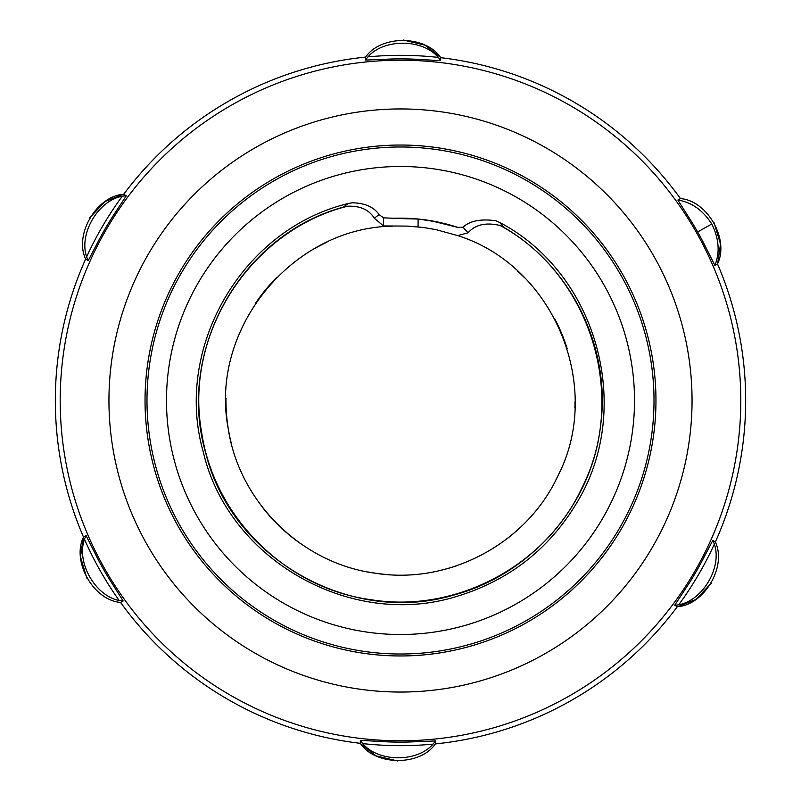 <?xml version="1.0" encoding="UTF-8"?>
<svg xmlns="http://www.w3.org/2000/svg" width="801" height="801" viewBox="0 0 801 801"><rect width="100%" height="100%" fill="white"/><g stroke="black" fill="none" stroke-linecap="round" stroke-linejoin="round"><path stroke-width="1.2" d="M166.488 400.5A234.012 234.012 0 0 1 517.506 197.837A234.012 234.012 0 0 1 517.506 603.163A234.012 234.012 0 0 1 166.488 400.5M458.042 227.484A182.338 182.338 0 0 0 391.389 218.393A182.338 182.338 0 0 1 394.132 218.273L407.439 218.293A182.338 182.338 0 0 1 458.042 227.484M567.138 348.595A174.538 174.538 0 0 0 554.833 318.998M524.725 277.897A174.538 174.538 0 0 0 517.516 270.998M326.978 242.212A174.538 174.538 0 0 0 315.294 248.18M276.665 277.506A174.538 174.538 0 0 0 255.429 303.459M225.982 398.447A174.538 174.538 0 0 0 231.199 442.903M262.207 506.973A174.538 174.538 0 0 0 302.388 544.85M368.21 572.024A174.538 174.538 0 0 0 389.556 574.687M438.397 570.873A174.538 174.538 0 0 0 457.471 565.476M506.703 539.003A174.538 174.538 0 0 0 517.696 529.831M555.443 480.84A174.538 174.538 0 0 0 559.739 471.959M574.888 407.729A174.538 174.538 0 0 0 575.038 401.291M407.439 226.102L383.489 225.942L374.307 218.232L379.113 214.578L383.489 217.842L394.132 218.283M391.779 218.373L418.082 219.023L431.349 220.816L457.792 227.414M419.033 219.114L438.558 222.177M499.714 222.498L495.979 220.776C481.011 218.643 470.017 220.786 463.008 227.184L468.024 232.831C475.253 224.57 485.977 222.127 500.174 225.522L503.889 227.384L499.714 222.498C596.134 272.951 633.441 405.306 579.003 499.073C550.778 548.094 509.556 580.685 455.338 596.845C350.117 628.895 228.395 559.569 203.324 452.134C173.206 347.724 242.403 228.846 348.065 203.574L343.469 207.089L347.634 206.197C360.23 205.747 369.131 209.762 374.307 218.232M468.024 232.831L457.681 235.604L436.044 229.637L423.308 227.474L407.439 226.112M457.792 227.404L463.008 227.184M379.113 214.578C373.807 206.968 364.845 203.043 352.21 202.793L348.065 203.574M407.439 218.303L418.082 219.023L418.082 226.853M392.55 226.152C291.734 227.704 209.051 329.581 228.225 428.585C239.139 502.027 301.757 563.664 375.429 573.226C448.78 584.98 526.377 543.749 557.676 476.385C604.224 386.963 553.892 265.742 457.681 235.604M343.469 207.089C240.62 234.933 175.679 351.499 205.887 453.576C231.829 558.407 350.217 625.961 453.686 595.083C530.462 574.597 591.889 505.221 600.55 425.731C611.313 348.155 571.604 266.743 503.889 227.384M530.112 180.355A255.469 255.469 0 0 0 145.041 398.327A255.469 255.469 0 0 0 526.347 622.818A255.469 255.469 0 0 0 530.112 180.355M123.694 194.293L126.268 195.794L111.579 218.212A345.171 345.171 0 0 0 100.666 236.786L88.23 260.535L85.657 259.023A345.171 345.171 0 0 0 83.514 537.111A345.171 345.171 0 0 1 83.404 536.86A345.171 345.171 0 0 1 85.657 259.023C73.932 234.603 96.661 195.925 123.694 194.293A345.171 345.171 0 0 1 123.865 194.062A345.171 345.171 0 0 1 365.606 57.101A345.171 345.171 0 0 0 123.694 194.293A345.171 345.171 0 0 1 123.865 194.062L105.041 201.562L89.802 217.742M86.898 256.3A345.171 345.171 0 0 1 121.912 196.706A345.171 345.171 0 0 0 86.898 256.3A345.171 345.171 0 0 1 121.912 196.706M100.115 570.532A345.171 345.171 0 0 1 84.716 539.874A345.171 345.171 0 0 0 118.818 599.989A345.171 345.171 0 0 1 100.115 570.532A345.171 345.171 0 0 0 118.818 599.989M397.576 760.95L375.939 755.834L360.039 743.288A345.171 345.171 0 0 1 120.55 602.422A345.171 345.171 0 0 0 360.32 743.318L360.34 740.344C374.818 763.333 420.595 763.703 435.444 740.925L408.64 742.026A345.171 345.171 0 0 1 387.103 741.856L360.34 740.344M432.42 744.189A345.171 345.171 0 0 1 397.566 745.661A345.171 345.171 0 0 0 432.42 744.189A345.171 345.171 0 0 1 363.304 743.658M674.732 605.206L689.421 582.788A345.171 345.171 0 0 0 700.334 564.214L712.77 540.465L715.343 541.977A345.171 345.171 0 0 0 717.486 263.889A345.171 345.171 0 0 1 717.596 264.14A345.171 345.171 0 0 1 715.343 541.977C727.068 566.397 704.339 605.075 677.306 606.707A345.171 345.171 0 0 1 677.135 606.938A345.171 345.171 0 0 1 435.394 743.899A345.171 345.171 0 0 0 677.306 606.707L674.732 605.206C701.876 604.164 725.095 564.705 712.79 540.445M714.102 544.7A345.171 345.171 0 0 1 679.088 604.294A345.171 345.171 0 0 0 714.102 544.7A345.171 345.171 0 0 1 697.951 575.619M440.68 57.682L440.66 60.656C426.182 37.667 380.405 37.297 365.556 60.075L365.606 57.101C380.886 34.733 425.742 35.074 440.68 57.682A345.171 345.171 0 0 1 440.961 57.712A345.171 345.171 0 0 1 680.45 198.578A345.171 345.171 0 0 0 440.68 57.682A345.171 345.171 0 0 1 440.961 57.712L425.061 45.166L403.424 40.05M368.58 56.811A345.171 345.171 0 0 1 437.696 57.342A345.171 345.171 0 0 0 368.58 56.811A345.171 345.171 0 0 1 437.696 57.342M621.015 275.434A253.516 253.516 0 0 1 525.566 621.015A253.516 253.516 0 0 1 179.985 525.566A253.516 253.516 0 0 1 275.434 179.985A253.516 253.516 0 0 1 621.015 275.434M677.135 606.938L695.959 599.438L711.198 583.258M360.32 743.318C375.258 765.926 420.114 766.267 435.394 743.899L435.424 740.925M714.882 265.351C720.069 252.555 719.038 238.758 711.769 223.97L697.651 231.98A345.171 345.171 0 0 0 692.194 222.688L677.856 200.05L680.45 198.578C707.463 200.63 729.591 239.649 717.486 263.889A345.171 345.171 0 0 1 717.596 264.14L720.51 244.095L714.122 222.808M108.806 578.312A345.171 345.171 0 0 1 98.173 559.569L86.108 535.639L83.514 537.111C71.409 561.351 93.537 600.37 120.55 602.422L123.144 600.95L108.806 578.312M86.108 535.649C73.432 559.669 96 599.498 123.154 600.98M126.258 195.804C99.124 196.836 75.905 236.295 88.21 260.555M365.576 60.075L392.36 58.974A345.171 345.171 0 0 1 413.897 59.144L440.66 60.656M83.404 536.86L80.49 556.905L86.878 578.192M697.651 231.98A345.171 345.171 0 0 1 702.827 241.431L714.892 265.361L717.486 263.889M711.769 223.97C702.827 210.152 691.533 202.192 677.886 200.08M383.489 225.942L383.489 217.842M347.634 206.197C250.703 230.287 183.769 334.137 201.642 432.39C214.017 517.156 286.077 588.465 371.053 599.719C455.639 613.506 545.301 566.157 581.616 488.53C628.695 397.106 590.717 274.322 500.164 225.532M274.473 178.283A255.469 255.469 0 0 0 271.068 620.745A255.469 255.469 0 0 0 655.959 402.472A255.469 255.469 0 0 0 274.473 178.283M256.67 146.893A291.554 291.554 0 0 0 252.786 651.864A291.554 291.554 0 0 0 692.044 402.743A291.554 291.554 0 0 0 256.67 146.893M232.63 104.49A340.295 340.295 0 0 0 104.49 568.37A340.295 340.295 0 0 0 568.37 696.51A340.295 340.295 0 0 0 696.51 232.63A340.295 340.295 0 0 0 232.63 104.49"/></g></svg>
